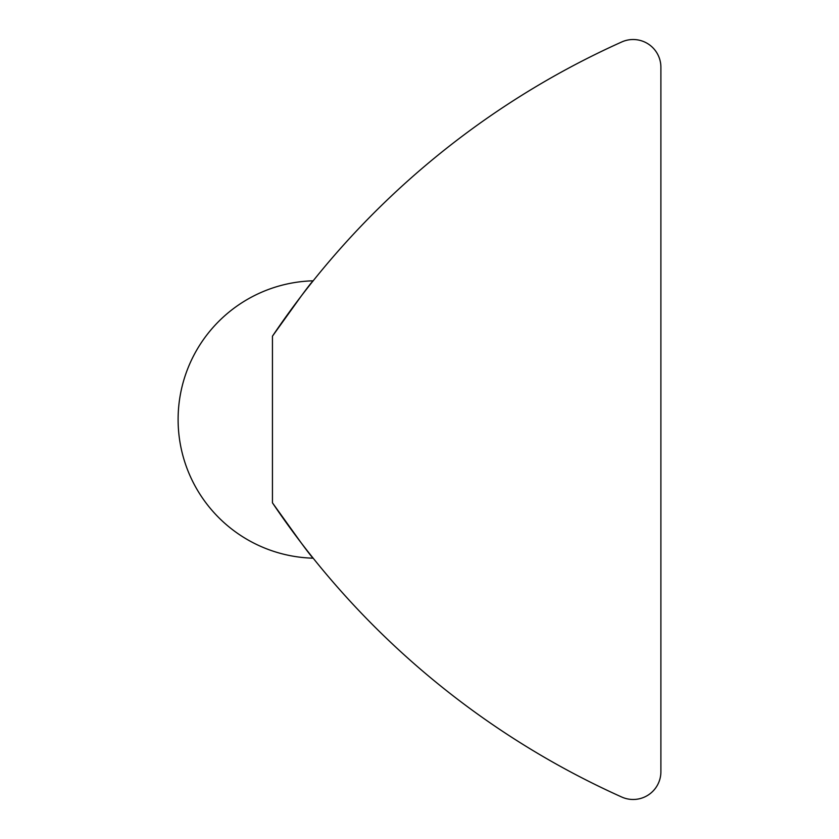 <?xml version="1.0" encoding="UTF-8"?>
<svg xmlns="http://www.w3.org/2000/svg" width="839" height="839" viewBox="0 0 839 839"><rect width="100%" height="100%" fill="white"/><g stroke="black" fill="none" stroke-linecap="round" stroke-linejoin="round"><path stroke-width="1.26" d="M272.444 336.187L272.444 502.813C297.415 538.051 310.986 556.509 313.167 558.187C310.986 556.509 297.415 538.051 272.444 502.813C297.415 538.051 310.986 556.509 313.167 558.187C310.986 556.509 297.415 538.051 272.444 502.813A832.393 832.393 0 0 0 621.783 797.05A27.75 27.75 0 0 0 660.891 771.744L660.891 67.256A27.75 27.75 0 0 0 621.783 41.95A832.393 832.393 0 0 0 272.444 336.187C297.415 300.949 310.986 282.491 313.167 280.813C310.986 282.491 297.415 300.949 272.444 336.187C297.415 300.949 310.986 282.491 313.167 280.813C310.986 282.491 297.415 300.949 272.444 336.187L301.149 296.188M301.149 542.812L272.444 502.813M313.167 280.813A138.729 138.729 0 0 0 178.109 419.5A138.729 138.729 0 0 0 313.167 558.187"/></g></svg>
